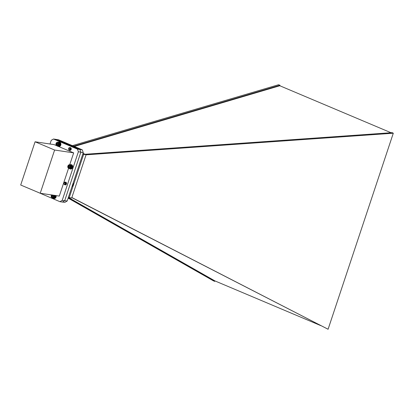 <?xml version="1.0" encoding="UTF-8"?>
<svg xmlns="http://www.w3.org/2000/svg" width="414" height="414" viewBox="0 0 414 414"><rect width="100%" height="100%" fill="white"/><g stroke="black" fill="none" stroke-linecap="round" stroke-linejoin="round"><path stroke-width="0.62" d="M69.754 164.658L73.676 152.869L54.612 150.034L40.23 193.26L59.295 196.091L68.533 168.332M40.23 193.26L20.7 185.011L35.081 141.785L54.612 150.034M56.361 145.557L54.141 144.615L35.081 141.785M73.676 152.869L58.571 146.489M35.961 191.454L59.942 201.69L62.198 200.402L78.375 151.772L77.428 149.128L53.494 139.016L51.238 140.31L50.006 144.005M69.707 147.715A1.392 1.149 98.5 0 1 71.244 149.154A1.392 1.149 98.5 0 1 69.402 150.127L68.9 149.868M65.003 182.238A1.392 1.149 98.5 0 1 66.54 183.676A1.392 1.149 98.5 0 1 64.693 184.649L64.191 184.39M77.428 149.128L79.897 149.495L55.962 139.383L53.494 139.016M78.375 151.772L80.849 152.14L79.897 149.495M62.198 200.402L64.672 200.769L80.849 152.14M59.942 201.69L62.41 202.058L64.672 200.769M72.409 145.656L278.55 84.746L279.967 85.253L279.802 85.75L391.033 132.734M68.144 198.115L213.334 280.785L214.721 281.385L214.887 280.889L320.736 325.595M71.824 197.628L328.085 329.254L393.3 133.215L392.193 132.656L85.093 154.267M214.887 280.889L68.362 197.457M68.196 197.954L214.721 281.385M73.501 184.804L83.638 154.324L82.826 153.982M68.419 197.287L69.231 197.628L73.288 185.431M73.319 185.332L73.469 184.887M69.231 197.628L71.7 197.995L86.107 154.691L83.638 154.324M86.107 154.691L83.023 153.392M82.272 149.821L79.804 149.454L56.056 139.425L58.524 139.792L82.272 149.821L83.276 152.621L67.177 201.023L64.786 202.384L62.447 202.037M67.177 201.023L64.708 200.655L80.808 152.254L83.276 152.621M71.86 197.525L328.085 329.254M86.06 154.831L393.3 133.215M279.802 85.75L74.329 146.463M73.697 146.199L279.967 85.253M57.287 146.085L56.257 145.443L55.906 143.906L56.501 142.628L57.8 142.121L58.933 142.923L59.181 144.3L58.591 145.573L57.287 146.085L58.633 146.178M57.463 146.09L58.798 146.173M57.634 146.08L58.964 146.152M57.805 146.044L59.124 146.111M57.976 145.992L59.285 146.049M58.141 145.914L59.44 145.966M58.296 145.821L59.585 145.868M58.446 145.707L59.647 145.883L60.377 144.476L60.025 142.939L58.829 142.763M59.963 142.944L58.71 142.613M59.844 142.809L58.581 142.483M59.719 142.695L58.441 142.375M59.58 142.597L58.291 142.276M59.43 142.519L58.136 142.204M59.28 142.457L57.97 142.152M59.119 142.416L57.8 142.121M58.54 142.809A1.796 1.485 -81.5 0 0 56.014 143.632A1.796 1.485 -81.5 0 0 57.743 145.811A1.796 1.485 -81.5 0 0 58.54 142.809M57.717 143.011A1.118 0.921 -81.5 0 0 57.148 145.159A1.118 0.921 -81.5 0 0 57.717 143.011L56.811 143.301L56.527 144.377L57.148 145.159L58.053 144.869L58.338 143.793L57.717 143.011M58.012 143.296L57.624 143.425L57.339 144.502L57.743 145.009M57.624 143.425L56.811 143.301M57.339 144.502L56.527 144.377M58.415 145.557L59.725 145.749M58.591 145.573L59.787 145.749M58.545 145.423L59.849 145.614M58.716 145.423L59.911 145.604M58.659 145.273L59.968 145.469M58.835 145.262L60.03 145.438M58.762 145.112L60.071 145.309M58.933 145.086L60.128 145.262M58.85 144.941L60.159 145.138M59.021 144.9L60.216 145.076M58.928 144.76L60.232 144.957M59.093 144.703L60.289 144.884M58.985 144.574L60.294 144.765M59.145 144.502L60.34 144.683M59.026 144.377L60.335 144.574M59.181 144.3L60.377 144.476M59.052 144.181L60.361 144.377M59.197 144.088L60.392 144.269M59.062 143.984L60.366 144.175M59.197 143.881L60.392 144.062M59.052 143.787L60.361 143.979M59.181 143.679L60.377 143.855M59.026 143.591L60.335 143.787M59.145 143.477L60.34 143.653M58.985 143.404L60.289 143.601M59.088 143.28L60.284 143.461M58.923 143.223L60.232 143.42M59.016 143.094L60.211 143.275M58.85 143.053L60.154 143.249M58.933 142.923L60.128 143.099M58.757 142.897L60.066 143.089M69.055 168.591L67.963 167.717L67.777 166.324L68.424 165.082L69.568 164.632L70.628 165.207L71.048 166.718L70.375 168.162L69.055 168.591L70.406 168.689M69.226 168.612L70.571 168.7M69.402 168.612L70.737 168.689M69.573 168.586L70.897 168.658M69.743 168.545L71.058 168.601M69.914 168.477L71.218 168.529M70.075 168.389L71.368 168.441M70.23 168.286L71.425 168.462L72.212 167.101L71.932 165.538L70.737 165.362M71.87 165.538L70.628 165.207M71.762 165.398L70.504 165.067M71.638 165.274L70.37 164.948M71.503 165.165L70.225 164.844M71.363 165.077L70.069 164.762M71.208 165.005L69.909 164.7M71.053 164.958L69.738 164.653M70.675 165.869A1.796 1.485 -81.5 0 0 68.124 165.564A1.796 1.485 -81.5 0 0 69.055 168.389A1.796 1.485 -81.5 0 0 70.675 165.869M69.868 165.703A1.118 0.921 -81.5 0 0 68.703 167.51A1.118 0.921 -81.5 0 0 69.868 165.703L68.952 165.595L68.372 166.495L68.703 167.51L69.619 167.618L70.199 166.718L69.868 165.703M69.883 165.729L69.185 166.614L69.511 167.608M69.764 165.714L68.952 165.595M69.185 166.614L68.372 166.495M70.204 168.136L71.508 168.332M70.375 168.162L71.57 168.338M70.333 168.012L71.643 168.208M70.509 168.022L71.705 168.198M70.458 167.872L71.767 168.063M70.634 167.867L71.829 168.043M70.566 167.717L71.876 167.913M70.742 167.696L71.938 167.877M70.665 167.551L71.969 167.742M70.835 167.515L72.031 167.696M70.747 167.375L72.052 167.566M70.913 167.323L72.108 167.504M70.815 167.189L72.119 167.38M70.975 167.127L72.171 167.303M70.861 166.997L72.171 167.189M71.017 166.925L72.212 167.101M70.897 166.801L72.202 166.997M71.048 166.718L72.243 166.894M70.913 166.604L72.222 166.795M71.053 166.506L72.248 166.687M70.913 166.407L72.222 166.599M71.042 166.299L72.243 166.48M70.897 166.211L72.202 166.407M71.017 166.097L72.212 166.273M70.861 166.019L72.171 166.216M70.97 165.9L72.165 166.076M70.81 165.833L72.119 166.03M70.908 165.709L72.103 165.885M70.742 165.657L72.052 165.854M70.83 165.528L72.026 165.709M70.659 165.496L71.969 165.688M54.337 195.268L54.115 197.255L52.578 198.109L53.923 198.202M52.754 198.115L54.089 198.197M52.925 198.099L54.255 198.171M53.101 198.058L54.415 198.125M53.266 198.001L54.576 198.058M53.432 197.923L54.726 197.975M53.587 197.825L54.871 197.871M53.737 197.706L54.933 197.882L55.197 197.597L55.611 196.666L55.533 195.449M55.492 197.064L54.312 196.96M51.61 194.953A1.796 1.485 -81.5 0 0 51.533 197.302A1.796 1.485 -81.5 0 0 53.458 197.592A1.796 1.485 -81.5 0 0 54.063 195.315M52.412 195.072A1.118 0.921 -81.5 0 0 52.713 197.214A1.118 0.921 -81.5 0 0 53.266 195.196M51.9 196.738L52.713 197.214L53.504 196.588L53.484 195.48L52.676 194.999L51.885 195.625L51.9 196.738L53.018 197.038M53.251 195.304L52.692 195.75L52.713 196.857M52.692 195.75L51.885 195.625M52.412 198.078L51.217 196.785L51.61 194.828M53.701 197.556L55.01 197.747M53.877 197.571L55.072 197.747M53.825 197.421L55.134 197.613M54.001 197.421L55.197 197.597M53.939 197.271L55.248 197.462M54.115 197.255L55.31 197.431M54.043 197.105L55.347 197.302M54.213 197.074L55.409 197.255M54.13 196.935L55.435 197.126M54.198 196.748L55.507 196.945M54.363 196.691L55.559 196.867M54.255 196.562L55.564 196.753M54.415 196.49L55.611 196.666M54.296 196.365L55.6 196.562M54.446 196.283L55.642 196.459M54.317 196.169L55.626 196.36M54.462 196.076L55.657 196.252M54.322 195.972L55.631 196.164M54.457 195.869L55.652 196.045M54.312 195.775L55.616 195.967M54.436 195.662L55.631 195.838M54.281 195.579L55.59 195.775M54.394 195.46L55.59 195.641M54.234 195.392L55.543 195.589M65.076 182.263L63.797 183.242A0.859 0.709 98.5 0 1 64.118 182.683L64.812 182.527L64.294 182.326A1.221 1.004 98.5 0 1 65.076 182.263L65.521 182.621L65.707 183.821L64.656 184.644M65.019 182.243L65.826 182.667L66.017 183.868L65.267 184.675L64.817 184.649M65.324 182.289L66.136 182.714L66.328 183.914L65.578 184.716L65.122 184.696M65.635 182.336L66.338 182.631M65.805 184.779L64.967 184.313L65.588 183.728L65.438 182.879L64.967 182.584M65.531 184.302L65.603 183.123M65.66 183.474L65.847 184.354L66.064 182.936M66.08 184.158L66.375 182.983L66.023 184.22M66.385 184.178L66.545 183.231M64.874 182.207L65.557 182.626L65.748 183.826L64.698 184.649M65.21 182.258L65.867 182.672L66.054 183.873L64.967 184.691M65.521 182.305L66.178 182.719L66.364 183.919L65.277 184.732M65.826 182.351L66.287 182.553M66.411 184.116L66.556 183.298M64.211 184.137A0.807 0.662 -81.5 0 0 64.713 182.621A0.807 0.662 -81.5 0 0 64.211 184.137M65.003 182.59L65.479 182.884L65.624 183.733L64.951 184.323M65.598 182.75L65.935 183.78L65.215 184.365M65.117 184.168L65.691 184.39L66.204 183.821L66.054 182.972L65.583 182.677L66.095 182.978L66.245 183.826L65.728 184.396L65.133 184.147M65.888 182.724L66.556 183.355M66.266 184.085L66.028 184.447M65.831 184.453L65.314 183.811M65.376 183.361L65.567 183.04M65.681 182.931L66.08 182.771M65.754 183.252L66.23 182.848M66.235 183.847L66.494 183.174M65.619 182.791L65.893 183.775L65.174 184.354M65.893 182.724L66.364 183.014L66.509 183.842M66.437 184.064L66.049 184.421M65.79 184.447L65.288 183.883M65.365 183.283L65.552 183.009M65.671 182.905L66.064 182.76M65.826 184.365L65.655 183.371M65.748 183.195L66.043 182.91M66.002 184.246L66.349 182.957M66.204 183.945L66.478 183.143M72.186 185.958L72.833 186.052L73.304 185.42L72.455 185.161M72.145 186.093L72.771 186.041M72.103 186.212L72.626 186.145M72.072 186.31L72.476 186.233M72.041 186.393L72.321 186.3M72.579 184.789L73.501 184.83L73.092 183.236M73.402 185.11L72.512 184.975M73.387 185.229L72.476 185.094M72.543 184.898L73.454 185.032M73.501 184.83L72.605 184.696M73.304 185.42L72.414 185.286M73.247 185.467L72.393 185.337M73.206 185.596L72.352 185.467M73.143 185.632L72.336 185.508M73.097 185.762L72.29 185.643M73.035 185.782L72.284 185.669M73.361 183.573L72.999 183.521M73.413 183.609L72.988 183.547M73.423 183.754L72.947 183.681M73.475 183.8L72.931 183.723M73.469 183.94L72.89 183.852M73.516 184.002L72.869 183.904M73.501 184.132L72.828 184.033M73.537 184.204L72.807 184.095M73.516 184.328L72.766 184.214M73.542 184.416L72.74 184.297M73.511 184.525L72.704 184.406M73.532 184.623L72.673 184.494M73.49 184.722L72.641 184.597M69.78 147.741L70.225 148.098L70.411 149.299L69.366 150.122L70.452 149.304L70.261 148.103L69.578 147.684A1.221 1.004 98.5 0 1 69.78 147.741L68.501 148.719A0.859 0.709 98.5 0 1 68.822 148.16L69.516 148.005L68.998 147.803A1.221 1.004 98.5 0 1 69.578 147.684M69.723 147.72L70.535 148.145L70.722 149.345L69.976 150.153L69.521 150.127M70.028 147.767L70.841 148.191L71.032 149.392L70.282 150.199L69.831 150.173M70.339 147.814L71.048 148.108M70.509 150.256L69.671 149.79M70.24 149.78L70.308 148.6M70.546 149.827L70.768 148.414M70.784 149.635L71.079 148.46M71.089 149.656L71.255 148.709M69.899 147.736L70.571 148.15L70.763 149.351L69.712 150.173M70.204 147.777L70.882 148.196L71.068 149.397L70.018 150.22M70.515 147.824L70.991 148.031M71.12 149.594L71.26 148.776M68.915 149.62A0.807 0.662 -81.5 0 0 69.423 148.098A0.807 0.662 -81.5 0 0 68.915 149.62M69.707 148.067L70.183 148.362L70.328 149.211L69.661 149.801L70.292 149.206L70.142 148.357L69.671 148.062M70.308 148.228L70.639 149.257L69.919 149.842M69.821 149.645L70.396 149.868L70.908 149.299L70.763 148.45L70.287 148.155L70.799 148.455L70.949 149.304L70.437 149.873L69.842 149.625M71.255 149.097L70.597 148.202L71.265 148.833M71.042 149.739L70.732 149.925M70.535 149.93L70.018 149.288M70.08 148.838L70.271 148.517M70.385 148.409L70.789 148.248M70.551 149.832L70.364 148.952M70.463 148.729L70.934 148.326M70.727 149.697L71.073 148.455M70.944 149.325L71.198 148.652M70.328 148.269L70.603 149.252L69.878 149.832M71.141 149.542L70.758 149.899M70.499 149.925L69.992 149.361M70.069 148.761L70.256 148.486M70.375 148.383L70.768 148.238M70.53 149.842L70.364 148.849M70.452 148.673L70.747 148.388M70.706 149.723L71.053 148.435M70.908 149.423L71.182 148.621M72.052 167.582L72.574 167.753A2.21 1.822 -81.5 0 0 71.27 164.668A2.21 1.822 -81.5 0 0 71.12 164.653M70.473 169.01A2.21 1.822 -81.5 0 0 70.623 169.036A2.21 1.822 -81.5 0 0 72.367 168.146L71.964 167.779M69.583 168.669A2.21 1.822 -81.5 0 0 70.323 168.995A2.21 1.822 -81.5 0 0 72.067 168.105L72.367 168.146M72.279 167.706A2.21 1.822 -81.5 0 0 70.975 164.622A2.21 1.822 -81.5 0 0 70.173 164.72M55.642 196.019L56.175 196.024A2.21 1.822 -81.5 0 0 56.113 195.62M53.882 198.508A2.21 1.822 -81.5 0 0 54.027 198.539A2.21 1.822 -81.5 0 0 56.175 196.479L55.636 196.417M55.88 195.977A2.21 1.822 -81.5 0 0 55.818 195.574M52.992 198.166A2.21 1.822 -81.5 0 0 53.732 198.497A2.21 1.822 -81.5 0 0 55.88 196.433M55.636 196.122L56.175 196.024M60.335 143.705L60.863 143.658A2.21 1.822 -81.5 0 0 59.414 142.147A2.21 1.822 -81.5 0 0 59.269 142.131M58.617 146.489A2.21 1.822 -81.5 0 0 58.767 146.52A2.21 1.822 -81.5 0 0 60.92 144.108L60.387 144.093M60.568 143.617A2.21 1.822 -81.5 0 0 59.119 142.1A2.21 1.822 -81.5 0 0 58.317 142.199M57.732 146.147A2.21 1.822 -81.5 0 0 58.472 146.473A2.21 1.822 -81.5 0 0 60.625 144.062M60.372 143.844L60.863 143.658M70.323 168.995L70.623 169.036M70.975 164.622L71.27 164.668M53.732 198.497L54.027 198.539M58.472 146.473L58.767 146.52M59.119 142.1L59.414 142.147"/></g></svg>
